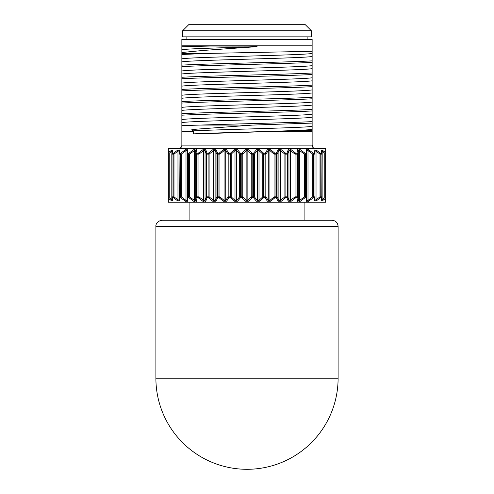 <?xml version="1.0" encoding="UTF-8"?>
<svg xmlns="http://www.w3.org/2000/svg" width="494" height="494" viewBox="0 0 494 494"><rect width="100%" height="100%" fill="white"/><g stroke="black" fill="none" stroke-linecap="round" stroke-linejoin="round"><path stroke-width="0.74" d="M325.62 152.627L324.756 153.171L322.897 151.757L323.342 150.898L325.657 152.535L325.657 198.452L323.342 200.089L321.526 200.521L321.501 197.711L320.563 197.711L316.568 200.675L314.431 200.904L314.406 197.711L313.412 197.711L308.62 201.219C307.132 202.188 306.311 202.188 306.163 201.219L306.138 197.711L305.125 197.711L300.371 201.219C298.876 202.188 297.956 202.188 297.616 201.219L296.968 197.711L295.844 197.711L291.207 201.219L288.2 201.219L286.934 197.711L285.723 197.711L281.284 201.219L278.079 201.219L276.22 197.711L274.948 197.711L270.78 201.219L267.427 201.219L265.012 197.711L263.685 197.711L259.869 201.219L256.429 201.219L253.49 197.711L252.144 197.711L248.735 201.219L245.265 201.219L241.856 197.711L240.51 197.711L237.571 201.219L234.131 201.219L230.315 197.711L228.988 197.711L226.573 201.219L223.22 201.219L219.052 197.711L217.78 197.711L215.921 201.219L212.716 201.219L208.277 197.711L207.066 197.711L205.8 201.219A1.216 0.951 -160.3 0 1 205.041 200.36L206.276 196.853L206.276 154.128L205.041 150.627L203.553 150.627L198.94 154.128L198.156 153.27L202.793 149.768L205.8 149.768L207.066 153.27L208.277 153.27L212.716 149.768L215.921 149.768L217.78 153.27L219.052 153.27L223.22 149.768L226.573 149.768L228.988 153.27L230.315 153.27L234.131 149.768L237.571 149.768L240.51 153.27L241.856 153.27L245.265 149.768L248.735 149.768L252.144 153.27L253.49 153.27L256.429 149.768L259.869 149.768L263.685 153.27L265.012 153.27L267.427 149.768L270.78 149.768L274.948 153.27L276.22 153.27L278.079 149.768L281.284 149.768L285.723 153.27L286.934 153.27L288.2 149.768C288.724 148.793 289.725 148.793 291.207 149.768L295.844 153.27L296.968 153.27L297.616 149.768C297.95 148.793 298.87 148.793 300.371 149.768L305.125 153.27L306.138 153.27L306.163 149.768L306.138 153.27A1.216 0.809 -90 0 1 306.379 154.128L305.36 154.128A1.216 0.797 -90 0 0 305.125 153.27L304.409 154.128L299.673 150.627L300.371 149.768M209.11 154.128A1.216 0.37 -129 0 0 208.647 153.578A1.216 0.37 -129 0 0 208.277 153.27A1.216 0.531 -90 0 0 208.116 154.128L206.906 154.128A1.216 0.543 -90 0 1 207.066 153.27A1.216 0.939 -19.1 0 0 206.276 154.128L206.906 154.128L206.906 196.853L208.116 196.853L208.116 154.128L209.11 154.128L209.11 196.853L213.525 200.36L213.525 150.627L209.11 154.128M226.573 201.219A1.216 0.852 -145.3 0 1 225.727 200.36L228.111 196.853L228.111 154.128L225.727 150.627L224.066 150.627L219.929 154.128A1.216 0.488 -130.8 0 0 219.324 153.455A1.216 0.488 -130.8 0 0 219.052 153.27A1.216 0.383 -90 0 0 218.941 154.128L217.663 154.128A1.216 0.401 -90 0 1 217.78 153.27A1.216 0.902 -27.1 0 0 216.934 154.128L215.112 150.627A1.216 0.908 -27.9 0 1 215.921 149.768M231.211 154.128A1.216 0.593 -133.3 0 0 230.476 153.362A1.216 0.593 -133.3 0 0 230.315 153.27L230.247 154.128L228.92 154.128L228.92 196.853L230.247 196.853L230.247 154.128L231.211 154.128L231.211 196.853L235.002 200.36L235.002 150.627L231.211 154.128M242.764 154.128A1.216 0.685 -136.6 0 0 241.906 153.294A1.216 0.685 -136.6 0 0 241.856 153.27L241.838 154.128L240.485 154.128L240.485 196.853L241.838 196.853L241.838 154.128L242.764 154.128L242.764 196.853L246.142 200.36L246.142 150.627L242.764 154.128M270.78 201.219A1.216 0.494 -129.8 0 1 269.934 200.36L274.071 196.853L274.071 154.128A1.216 0.488 -49.2 0 1 274.676 153.455A1.216 0.488 -49.2 0 1 274.948 153.27A1.216 0.383 -90 0 1 275.059 154.128L274.071 154.128L269.934 150.627A1.216 0.494 -50.2 0 1 270.78 149.768M281.284 201.219A1.216 0.377 -128 0 1 280.475 200.36L284.89 196.853L284.89 154.128A1.216 0.37 -51 0 1 285.353 153.578A1.216 0.37 -51 0 1 285.723 153.27A1.216 0.531 -90 0 1 285.884 154.128L284.89 154.128L280.475 150.627A1.216 0.377 -52 0 1 281.284 149.768M291.207 201.219L290.447 200.36L295.06 196.853L295.06 154.128L295.844 153.27A1.216 0.667 -90 0 1 296.042 154.128L295.06 154.128L290.447 150.627L291.207 149.768M188.689 24.7L305.311 24.7L311.381 30.776L182.619 30.776L188.689 24.7M182.619 30.776L182.619 36.846L311.381 36.846L311.381 30.776M189.906 202.219L189.906 220.275M304.094 202.219L304.094 220.275M155.894 378.194L338.106 378.194A91.106 91.106 0 0 1 247 469.3A91.106 91.106 0 0 1 155.894 378.194L155.894 226.351C155.616 226.196 155.931 221.164 161.97 220.275L332.03 220.275C335.722 220.633 337.748 222.658 338.106 226.351L155.894 226.351M312.14 130.33L312.14 131.46L271.675 131.46L312.14 130.33L312.14 129.385C304.594 130.904 223.529 132.398 193.37 133.886L193.37 130.848L191.789 129.718L197.081 129.125L252.607 125.081L312.14 123.086L312.14 121.592C293.288 122.747 234.162 123.901 200.212 125.081L252.607 125.081M312.14 131.46L312.14 145.125L181.86 145.125C181.99 146.946 180.779 148.163 178.217 148.768C180.563 148.466 181.773 147.255 181.86 145.125L181.86 131.46L193.191 131.46L193.191 134.01L271.675 131.46M208.857 53.408L312.14 51.296L312.14 45.819L181.86 45.819L181.86 46.739L210.253 46.053L253.916 46.146C257.806 46.282 258.072 46.504 254.719 46.813L203.3 50.437L181.86 52.5L181.86 53.408L208.857 53.408L181.86 54.47L181.86 65.122C204.985 63.714 289.015 62.263 312.14 60.855L312.14 62.349C289.015 63.763 204.985 65.208 181.86 66.622L181.86 65.122M312.14 73.001L312.14 74.501C289.015 75.909 204.985 77.36 181.86 78.768L181.86 77.268C204.985 75.86 289.015 74.409 312.14 73.001L312.14 62.349M312.14 85.147L312.14 86.648C289.015 88.056 204.985 89.507 181.86 90.915L181.86 89.42C204.985 88.006 289.015 86.561 312.14 85.147L312.14 74.501M312.14 97.299L312.14 98.794C289.015 100.202 204.985 101.653 181.86 103.061L181.86 101.566C204.985 100.159 289.015 98.707 312.14 97.299L312.14 86.648M312.14 109.446L312.14 110.94C289.015 112.348 204.985 113.799 181.86 115.207L181.86 113.713C204.985 112.305 289.015 110.854 312.14 109.446L312.14 98.794M312.14 45.819L312.14 39.44L181.86 39.44L181.86 45.819M312.14 60.855L312.14 51.296M181.86 66.622L181.86 77.268M181.86 78.768L181.86 89.42M181.86 90.915L181.86 101.566M181.86 103.061L181.86 113.713M312.14 121.592L312.14 110.94M181.86 115.207L181.86 131.46M200.212 125.081L181.86 125.593M312.14 129.385L312.14 126.347C304.594 127.866 223.535 129.36 193.37 130.848M312.14 126.347L312.14 123.086M193.191 131.46L191.789 129.718M181.86 54.47L181.86 53.408M181.86 46.739L181.86 52.5M205.8 201.219C205.276 202.188 204.275 202.188 202.793 201.219L198.156 197.711L197.032 197.711L196.384 201.219C196.05 202.188 195.13 202.188 193.629 201.219L188.875 197.711L187.862 197.711A1.216 0.809 -90 0 1 187.621 196.853L187.214 196.853L187.214 150.627L187.214 154.128L187.214 150.627L186.003 150.627L181.23 154.128L181.23 196.853L179.026 196.853L179.026 200.045L179.026 150.936L179.322 196.853A1.216 0.92 -90 0 0 179.594 197.711L179.569 200.904L179.594 197.711L180.588 197.711L181.23 196.853L186.003 200.36L187.214 200.36L187.214 196.853L187.214 200.36A1.216 0.988 180 0 0 187.837 201.219L187.862 197.711L187.837 201.219C187.695 202.188 186.874 202.188 185.38 201.219L180.588 197.711A1.216 0.908 -90 0 1 180.322 196.853L180.322 154.128L179.322 154.128A1.216 0.92 -90 0 1 179.594 153.27L179.569 150.077L179.594 153.27L180.588 153.27L185.38 149.768C186.868 148.793 187.689 148.793 187.837 149.768L187.862 153.27L188.875 153.27L193.629 149.768C195.124 148.793 196.044 148.793 196.384 149.768L197.032 153.27L198.156 153.27A1.216 0.667 -90 0 0 197.958 154.128L196.834 154.128A1.216 0.685 -90 0 1 197.032 153.27A1.216 0.963 -9.9 0 0 196.316 154.128L195.692 150.627A1.216 0.976 -10.3 0 1 196.384 149.768M170.658 200.089L172.474 200.521L172.499 197.711L172.474 200.521A1.216 1.087 0 0 1 172.005 199.662L172.005 196.853L172.005 199.662L172.005 196.853L172.005 199.662L171.103 199.23L170.658 200.089L168.343 198.452L168.343 152.535L170.658 150.898L172.474 150.466L172.499 153.27L172.48 151.448M321.508 152.689L321.526 150.466L323.342 150.898M314.412 152.59L314.425 151.244M187.85 151.399L187.837 149.768A1.216 0.988 -0 0 0 187.214 150.627M177.432 200.675L177.97 199.811L179.026 200.045A1.216 1.031 180 0 0 179.569 200.904L177.432 200.675L173.437 197.711L173.987 196.853L177.97 199.811L177.97 151.17L177.432 150.312L179.569 150.077A1.216 1.031 0 0 0 179.026 150.936L179.026 154.128L179.026 150.936L177.97 151.17L173.987 154.128L173.437 153.27L177.432 150.312M325.657 198.452L325.657 202.219L168.343 202.219L168.343 198.452M168.343 152.535L168.343 148.768L325.657 148.768L325.657 152.535M308.62 201.219L307.997 200.36L307.997 150.627L306.786 150.627L306.786 154.128L306.786 150.627A1.216 0.988 180 0 0 306.163 149.768C306.305 148.793 307.126 148.793 308.62 149.768L313.412 153.27L314.406 153.27A1.216 0.92 -90 0 1 314.678 154.128L313.678 154.128A1.216 0.908 -90 0 0 313.412 153.27L312.77 154.128L307.997 150.627L308.62 149.768M316.568 200.675L316.03 199.811L316.03 151.17L314.974 150.936L314.974 154.128L314.974 150.936A1.216 1.031 180 0 0 314.431 150.077L316.568 150.312L320.563 153.27L321.501 153.27A1.216 1.019 -90 0 1 321.804 154.128L320.859 154.128A1.216 1.007 -90 0 0 320.563 153.27L320.013 154.128L316.03 151.17L316.568 150.312M300.371 201.219L299.673 200.36L304.409 196.853L305.125 197.711A1.216 0.797 -90 0 0 305.36 196.853L306.379 196.853A1.216 0.809 -90 0 1 306.138 197.711L306.163 201.219A1.216 0.988 -0 0 0 306.786 200.36L306.786 199.168M248.735 201.219A1.216 0.698 -135.6 0 1 247.858 200.36L251.236 196.853L251.236 154.128L247.858 150.627A1.216 0.698 -44.4 0 1 248.735 149.768M259.869 201.219A1.216 0.599 -132.3 0 1 258.998 200.36L262.789 196.853L262.789 154.128L258.998 150.627A1.216 0.599 -47.7 0 1 259.869 149.768M256.429 201.219A1.216 0.784 -40.2 0 0 257.294 200.36L258.998 200.36L258.998 150.627L257.294 150.627L254.391 154.128A1.216 0.772 -140.8 0 0 253.49 153.27L253.515 154.128L251.236 154.128A1.216 0.685 -43.4 0 1 252.094 153.294A1.216 0.685 -43.4 0 1 252.144 153.27L252.162 196.853L253.515 196.853L253.515 154.128L254.391 154.128L254.391 196.853L257.294 200.36L257.294 150.627A1.216 0.784 -139.8 0 0 256.429 149.768M314.974 154.128L314.974 200.045L314.974 154.128A1.216 1.019 180 0 0 314.406 153.27M323.342 200.089L322.897 199.23L322.897 151.757L321.995 151.325L321.804 196.853L321.995 151.325A1.216 1.087 180 0 0 321.526 150.466M267.427 201.219A1.216 0.852 -34.7 0 0 268.273 200.36L269.934 200.36L269.934 150.627L268.273 150.627L265.889 154.128A1.216 0.846 -146.2 0 0 265.012 153.27L265.08 154.128L262.789 154.128A1.216 0.593 -46.7 0 1 263.524 153.362A1.216 0.593 -46.7 0 1 263.685 153.27L263.753 196.853L265.08 196.853L265.08 154.128L265.889 154.128L265.889 196.853L268.273 200.36L268.273 150.627A1.216 0.852 -145.3 0 0 267.427 149.768M278.079 201.219A1.216 0.908 -27.9 0 0 278.888 200.36L280.475 200.36L280.475 150.627L278.888 150.627L277.066 154.128A1.216 0.902 -152.9 0 0 276.22 153.27A1.216 0.401 -90 0 1 276.337 154.128L275.059 154.128L275.059 196.853L276.337 196.853L276.337 154.128L277.066 154.128L277.066 196.853L278.888 200.36L278.888 150.627A1.216 0.908 -152.1 0 0 278.079 149.768M288.2 201.219A1.216 0.951 -19.7 0 0 288.959 200.36L290.447 200.36L290.447 150.627L288.959 150.627L287.724 154.128A1.216 0.939 -160.9 0 0 286.934 153.27A1.216 0.543 -90 0 1 287.094 154.128L285.884 154.128L285.884 196.853L287.094 196.853L287.094 154.128L287.724 154.128L287.724 196.853L288.959 200.36L288.959 150.627A1.216 0.951 -160.3 0 0 288.2 149.768M297.616 201.219A1.216 0.976 -10.3 0 0 298.308 200.36L299.673 200.36L299.673 150.627L298.308 150.627L297.684 154.128A1.216 0.963 -170.1 0 0 296.968 153.27A1.216 0.685 -90 0 1 297.166 154.128L296.042 154.128L296.042 196.853L297.166 196.853L297.166 154.128L297.684 154.128L297.684 196.853L298.308 200.36L298.308 150.627A1.216 0.976 -169.7 0 0 297.616 149.768M306.138 153.27A1.216 0.976 180 0 1 306.786 154.128L306.786 200.36L307.997 200.36L312.77 196.853L312.77 154.128L313.678 154.128L313.678 196.853L314.678 196.853A1.216 0.92 -90 0 1 314.406 197.711A1.216 1.019 0 0 0 314.974 196.853M172.499 153.27A1.216 1.068 180 0 0 172.005 154.128L172.005 196.853A1.216 1.068 0 0 0 172.499 197.711A1.216 1.019 90 0 1 172.196 196.853L173.141 196.853L173.141 154.128L172.196 154.128A1.216 1.019 -90 0 1 172.499 153.27L173.437 153.27A1.216 1.007 90 0 0 173.141 154.128L173.987 154.128L173.987 196.853L173.141 196.853A1.216 1.007 -90 0 0 173.437 197.711L172.499 197.711M196.384 201.219A1.216 0.976 -169.7 0 1 195.692 200.36L196.316 196.853L196.316 154.128L196.834 154.128L196.834 196.853L197.958 196.853L197.958 154.128L198.94 154.128L198.94 196.853L203.553 200.36L203.553 150.627L202.793 149.768M193.629 201.219L194.327 200.36L195.692 200.36L195.692 150.627L194.327 150.627L189.591 154.128L188.875 153.27A1.216 0.797 -90 0 0 188.64 154.128L187.621 154.128A1.216 0.809 -90 0 1 187.862 153.27A1.216 0.976 -0 0 0 187.214 154.128L187.621 154.128L187.621 196.853L188.64 196.853L188.64 154.128L189.591 154.128L189.591 196.853L194.327 200.36L194.327 150.627L193.629 149.768M215.921 201.219A1.216 0.908 -152.1 0 1 215.112 200.36L216.934 196.853L216.934 154.128L217.663 154.128L217.663 196.853L218.941 196.853L218.941 154.128L219.929 154.128L219.929 196.853L224.066 200.36L224.066 150.627A1.216 0.494 -129.8 0 0 223.22 149.768M237.571 201.219A1.216 0.784 -139.8 0 1 236.706 200.36L239.609 196.853L239.609 154.128L236.706 150.627A1.216 0.784 -40.2 0 1 237.571 149.768M306.786 198.705L306.786 196.853L306.379 196.853L306.379 154.128L306.786 154.128M325.62 198.353L324.756 197.816L324.756 153.171M324.756 197.816L321.995 199.662A1.216 1.087 0 0 1 321.526 200.521M321.995 196.853A1.216 1.068 0 0 1 321.501 197.711A1.216 1.019 -90 0 0 321.804 196.853L320.013 196.853L320.013 154.128L320.859 154.128L320.859 196.853A1.216 1.007 -90 0 1 320.563 197.711L320.013 196.853L316.03 199.811L314.974 200.045A1.216 1.031 0 0 1 314.431 200.904M313.412 197.711A1.216 0.908 -90 0 0 313.678 196.853L312.77 196.853L313.412 197.711M296.968 197.711A1.216 0.963 -9.9 0 0 297.684 196.853L297.166 196.853A1.216 0.685 -90 0 1 296.968 197.711M295.844 197.711A1.216 0.667 -90 0 0 296.042 196.853L295.06 196.853L295.844 197.711M286.934 197.711A1.216 0.939 -19.1 0 0 287.724 196.853L287.094 196.853A1.216 0.543 -90 0 1 286.934 197.711M285.723 197.711A1.216 0.531 -90 0 0 285.884 196.853L284.89 196.853A1.216 0.37 -129 0 0 285.723 197.711M276.22 197.711A1.216 0.902 -27.1 0 0 277.066 196.853L276.337 196.853A1.216 0.401 -90 0 1 276.22 197.711M274.948 197.711A1.216 0.383 -90 0 0 275.059 196.853L274.071 196.853A1.216 0.488 -130.8 0 0 274.948 197.711M265.012 197.711A1.216 0.846 -33.8 0 0 265.889 196.853L265.08 196.853L265.012 197.711M263.685 197.711A1.216 0.593 -133.3 0 1 262.789 196.853L263.753 196.853L263.685 197.711M253.49 197.711A1.216 0.772 -39.2 0 0 254.391 196.853L253.515 196.853L253.49 197.711M245.265 201.219A1.216 0.698 -44.4 0 0 246.142 200.36L247.858 200.36L247.858 150.627L246.142 150.627A1.216 0.698 -135.6 0 0 245.265 149.768M252.144 197.711A1.216 0.685 -136.6 0 1 251.236 196.853L252.162 196.853L252.144 197.711M241.856 197.711A1.216 0.685 -43.4 0 0 242.764 196.853L241.838 196.853L241.856 197.711M239.609 154.128A1.216 0.772 -39.2 0 1 240.51 153.27L240.485 154.128L239.609 154.128M234.131 201.219A1.216 0.599 -47.7 0 0 235.002 200.36L236.706 200.36L236.706 150.627L235.002 150.627A1.216 0.599 -132.3 0 0 234.131 149.768M240.51 197.711A1.216 0.772 -140.8 0 1 239.609 196.853L240.485 196.853L240.51 197.711M230.315 197.711A1.216 0.593 -46.7 0 0 231.211 196.853L230.247 196.853L230.315 197.711M228.111 154.128A1.216 0.846 -33.8 0 1 228.988 153.27L228.92 154.128L228.111 154.128M223.22 201.219A1.216 0.494 -50.2 0 0 224.066 200.36L225.727 200.36L225.727 150.627A1.216 0.852 -34.7 0 1 226.573 149.768M228.988 197.711A1.216 0.846 -146.2 0 1 228.111 196.853L228.92 196.853L228.988 197.711M219.052 197.711A1.216 0.488 -49.2 0 0 219.929 196.853L218.941 196.853A1.216 0.383 -90 0 0 219.052 197.711M217.78 197.711A1.216 0.401 -90 0 1 217.663 196.853L216.934 196.853A1.216 0.902 -152.9 0 0 217.78 197.711M212.716 201.219A1.216 0.377 -52 0 0 213.525 200.36L215.112 200.36L215.112 150.627L213.525 150.627A1.216 0.377 -128 0 0 212.716 149.768M208.277 197.711A1.216 0.37 -51 0 0 209.11 196.853L208.116 196.853A1.216 0.531 -90 0 0 208.277 197.711M202.793 201.219L203.553 200.36L205.041 200.36L205.041 150.627A1.216 0.951 -19.7 0 1 205.8 149.768M207.066 197.711A1.216 0.543 -90 0 1 206.906 196.853L206.276 196.853A1.216 0.939 -160.9 0 0 207.066 197.711M198.156 197.711L198.94 196.853L197.958 196.853A1.216 0.667 -90 0 0 198.156 197.711M197.032 197.711A1.216 0.685 -90 0 1 196.834 196.853L196.316 196.853A1.216 0.963 -170.1 0 0 197.032 197.711M188.875 197.711L189.591 196.853L188.64 196.853A1.216 0.797 -90 0 0 188.875 197.711M185.38 201.219L186.003 200.36L186.003 150.627L185.38 149.768M181.23 154.128L180.588 153.27A1.216 0.908 -90 0 0 180.322 154.128L181.23 154.128M170.658 150.898L171.103 151.757L169.244 153.171L168.38 152.627M169.244 153.171L169.244 197.816L168.38 198.353L169.244 197.816L171.103 199.23L171.103 151.757L172.005 151.325A1.216 1.087 180 0 1 172.474 150.466M179.026 200.045L177.97 199.811M186.868 201.089L186.003 200.36M315.783 148.768C313.412 148.447 312.196 147.237 312.14 145.125L313.239 147.731M305.36 154.128L304.409 154.128L304.409 196.853L305.36 196.853L305.36 154.128M312.14 56.495C302.847 58.317 191.153 60.046 181.86 61.867M312.14 68.647C302.847 70.463 191.153 72.192 181.86 74.014M312.14 80.794C302.847 82.609 191.153 84.344 181.86 86.16M312.14 92.94C302.847 94.762 191.153 96.491 181.86 98.306M312.14 105.086C302.847 106.908 191.153 108.637 181.86 110.452M312.14 117.232C302.847 119.054 191.153 120.783 181.86 122.605M312.14 53.463C302.847 55.279 191.153 57.008 181.86 58.829M312.14 65.609C302.847 67.425 191.153 69.16 181.86 70.975M312.14 77.756C302.847 79.577 191.153 81.306 181.86 83.122M312.14 89.902C302.847 91.723 191.153 93.452 181.86 95.274M312.14 102.054C302.847 103.87 191.153 105.599 181.86 107.42M312.14 114.2C302.847 116.016 191.153 117.751 181.86 119.567M254.719 46.813C221.633 47.764 187.356 48.733 181.86 49.715M172.005 154.128L172.005 196.853M321.995 154.128A1.216 1.068 180 0 0 321.501 153.27M306.138 197.711A1.216 0.976 -0 0 0 306.786 196.853M187.862 197.711A1.216 0.976 180 0 1 187.214 196.853M179.026 154.128A1.216 1.019 -0 0 1 179.594 153.27M179.594 197.711A1.216 1.019 180 0 1 179.026 196.853M186.868 39.44L186.868 36.846M338.106 378.194L338.106 226.351M307.132 39.44L307.132 36.846"/></g></svg>
